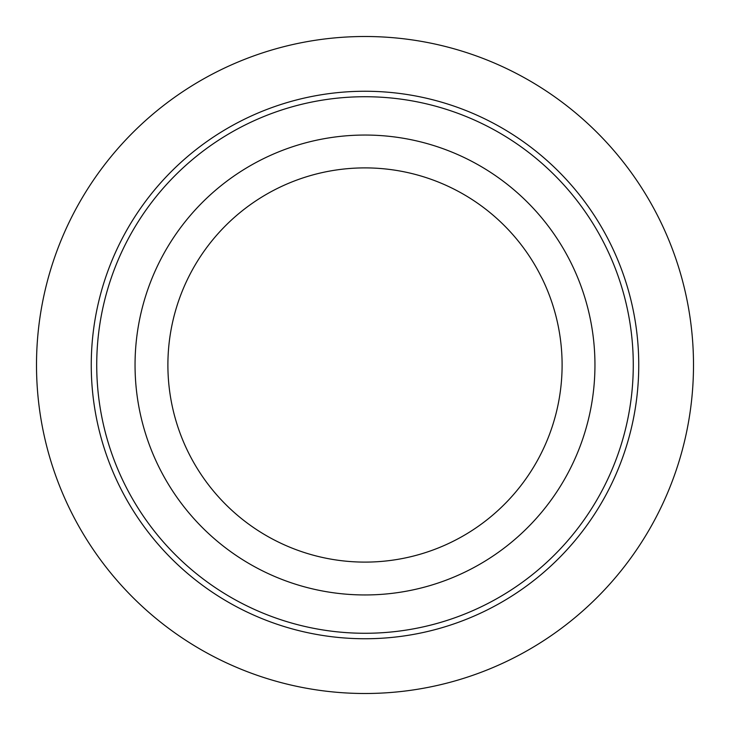 <?xml version="1.0" encoding="UTF-8"?>
<svg xmlns="http://www.w3.org/2000/svg" width="730" height="730" viewBox="0 0 730 730"><rect width="100%" height="100%" fill="white"/><g stroke="black" fill="none" stroke-linecap="round" stroke-linejoin="round"><path stroke-width="1.09" d="M566.799 475.248A229.95 229.95 0 0 1 254.752 566.799A229.95 229.95 0 0 1 163.201 254.752A229.95 229.95 0 0 1 475.248 163.201A229.95 229.95 0 0 1 566.799 475.248M537.973 459.498A197.1 197.1 0 0 1 270.501 537.973A197.1 197.1 0 0 1 192.026 270.501A197.1 197.1 0 0 1 459.498 192.026A197.1 197.1 0 0 1 537.973 459.498M600.434 493.617A268.275 268.275 0 0 1 236.383 600.434A268.275 268.275 0 0 1 129.566 236.383A268.275 268.275 0 0 1 493.617 129.566A268.275 268.275 0 0 1 600.434 493.617M605.234 496.245A273.75 273.75 0 0 1 233.755 605.234A273.75 273.75 0 0 1 124.766 233.755A273.75 273.75 0 0 1 496.245 124.766A273.75 273.75 0 0 1 605.234 496.245M693.5 365A328.5 328.5 0 0 0 365 36.5A328.5 328.5 0 0 0 36.5 365A328.5 328.5 0 0 0 365 693.5A328.5 328.5 0 0 0 693.5 365"/></g></svg>
